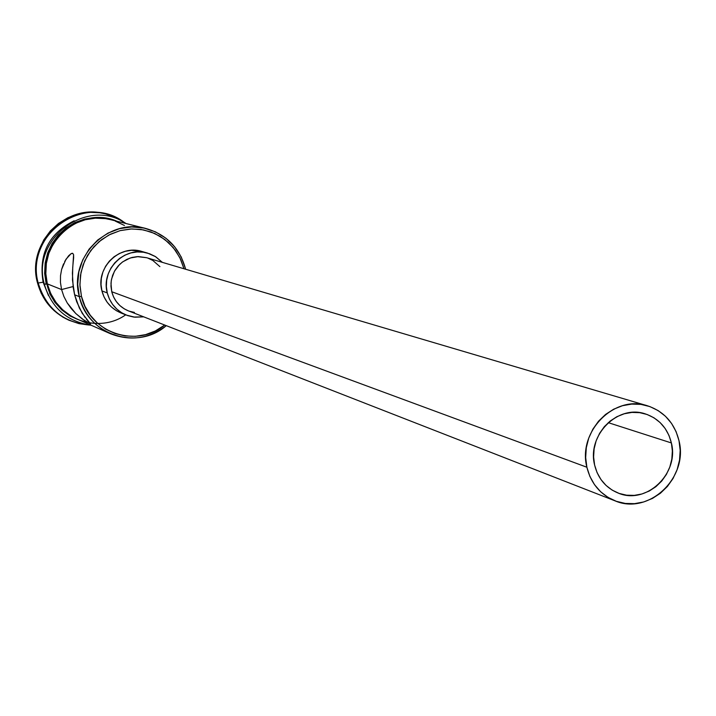 <?xml version="1.0" encoding="UTF-8"?>
<svg xmlns="http://www.w3.org/2000/svg" width="716" height="716" viewBox="0 0 716 716"><rect width="100%" height="100%" fill="white"/><g stroke="black" fill="none" stroke-linecap="round" stroke-linejoin="round"><path stroke-width="1.07" d="M79.324 296.657L81.445 296.317L79.888 284.395L80.989 272.375L84.694 260.875L90.816 250.475L99.05 241.686L108.957 234.964L120.064 230.642L131.789 228.923L143.549 229.89L154.763 233.488L164.868 239.538L173.362 247.718L179.841 257.617L183.985 268.76L180.701 259.398L175.456 250.412L168.573 242.652L160.312 236.423L150.987 231.957L140.954 229.442L130.598 228.977L120.315 230.57L110.497 234.186L101.538 239.681L93.787 246.841L87.54 255.388L83.047 265.001L80.478 275.293L79.941 285.872L81.445 296.317L84.936 306.233L90.27 315.237L97.251 322.97L105.583 329.136L114.963 333.522L125.005 335.938L135.342 336.314L145.572 334.64L155.309 330.98L164.716 325.046C136.595 348.826 89.097 332.725 81.445 296.317L79.324 296.657C68.208 257.832 108.035 217.378 146.064 228.538C166.542 234.526 179.671 247.906 185.471 268.679L181.282 257.089L174.65 246.76L165.906 238.204L155.47 231.859L143.871 228.046L131.681 226.963L119.509 228.673L107.982 233.103L97.671 240.039L89.106 249.123L82.734 259.899L78.867 271.82L77.713 284.279L79.324 296.657L74.607 294.777L76.719 301.767L82.215 313.268L90.574 323.927L82.412 319.103L75.762 313.501L67.25 302.957L63.912 296.531L61.576 289.568L73.068 286.552L61.576 289.568L60.448 282.471L60.52 275.633L61.639 269.341L65.953 259.308L70.956 253.768L72.71 253.33L73.587 254.654L72.397 273.261L73.193 287.429L74.607 294.777L79.324 296.657C87.307 334.748 137.374 351.135 166.282 325.655C148.901 338.82 130.178 341.469 110.103 333.584C94.243 326.156 83.987 313.841 79.324 296.657M184.755 268.983L185.471 268.679L185.596 269.234L185.471 268.679L184.755 268.983M671.393 442.953C679.412 473.688 646.154 505.165 618.212 493.082C605.888 487.963 598.021 478.61 594.611 465.015L593.609 456.951L594.128 448.78L596.151 440.796L599.605 433.323L604.34 426.647L610.193 421.026L616.915 416.676L624.263 413.767L631.933 412.416L639.648 412.658L647.094 414.483L653.994 417.822L660.089 422.547L665.137 428.472L668.95 435.364L671.393 442.953L672.36 450.973L671.832 459.09L669.818 467.02L666.39 474.44L661.7 481.08L655.901 486.683L649.233 491.042L641.939 493.977L634.295 495.382L626.59 495.195L619.134 493.422L612.198 490.138L606.067 485.448L600.966 479.541L597.09 472.641L594.611 465.015C586.78 435.274 617.738 404.191 645.322 413.893C659.006 418.591 667.697 428.284 671.393 442.953L608.26 422.655L671.393 442.953M647.434 405.784L146.529 257.679L138.358 256.579L130.187 258.002L122.758 261.814L119.545 264.526L114.453 271.239L111.535 279.159L110.98 283.357L111.741 291.734L586.878 467.235C577.499 431.667 614.382 394.409 647.434 405.784C664.018 411.36 674.553 423.022 679.019 440.77C688.667 477.76 648.481 515.583 614.91 500.788C600.285 494.604 590.942 483.416 586.878 467.235L111.741 291.734L110.962 286.293L111.248 280.779L112.582 275.418L114.927 270.415L118.176 265.958L122.212 262.226L126.866 259.362L131.977 257.465L137.338 256.623L146.628 257.715M147.496 253.079L141.956 251.486C119.554 244.031 95.317 267.838 101.923 290.92L107.257 292.916C100.598 269.619 125.049 245.597 147.63 253.124L155.641 256.704L162.362 262.36L155.22 256.444L149.546 253.741L143.433 252.22L137.132 251.942L130.876 252.927L124.915 255.138L119.474 258.476L114.766 262.835L110.971 268.035L108.241 273.879L106.684 280.135L106.353 286.561L107.257 292.916L101.923 290.92L101.028 284.628L101.35 278.255L102.898 272.053L105.61 266.262L109.369 261.107L114.032 256.793L119.429 253.482L125.345 251.289L131.538 250.314L142.081 251.522M86.287 319.014L90.556 323.865L84.434 320.526L75.762 313.501L71.314 308.65L67.25 302.957L63.912 296.531L61.576 289.568L47.31 283.876L61.576 289.568L60.448 282.471L60.52 275.633L61.639 269.341L63.536 263.873M38.19 283.008L43.121 282.202C38.503 254.073 48.84 233.604 74.133 220.779C48.84 233.604 38.503 254.073 43.121 282.202L43.962 282.543L43.121 282.202L48.509 295.636L43.121 282.202L38.19 283.008C26.904 243.798 66.982 202.923 105.574 213.941L115.401 217.342L124.405 222.551C85.625 191.816 23.861 234.767 38.19 283.008L37.456 282.704L38.19 283.008C46.119 308.462 63.16 322.477 89.321 325.046L79.011 323.641L69.157 320.312C53.226 312.722 42.906 300.281 38.19 283.008M146.064 228.538L110.425 219.633C74.41 209.063 36.767 247.217 47.31 283.876L50.738 293.56L55.973 302.358L62.802 309.912L70.974 315.944L76.693 318.88M105.574 213.941L104.751 213.735C66.203 202.735 26.188 243.556 37.456 282.704L35.863 271.767L36.418 260.696L39.103 249.92L43.81 239.869L50.353 230.928L58.488 223.446L67.886 217.709L78.187 213.941L88.981 212.276L99.855 212.786L105.01 213.807M82.591 321.475L70.75 316.329L62.516 310.243L55.624 302.617L50.344 293.757L46.889 283.992C35.299 244.245 79.753 204.633 116.905 221.253L105.556 218.219L95.335 217.745L85.186 219.311L75.502 222.864L66.669 228.261L59.025 235.295L52.868 243.709L48.446 253.16L45.922 263.291L45.394 273.7L46.889 283.992L44.374 284.35L46.889 283.992C54.201 318.128 97.519 334.837 125.676 314.834M126.025 223.535C87.54 196.694 30.851 238.786 44.374 284.35L46.137 283.688L44.643 273.414L45.162 263.023L47.686 252.9L52.107 243.458L58.256 235.063L65.89 228.037L74.715 222.649L84.381 219.105L94.512 217.539L104.724 218.013M121.004 312.973L116.448 310.726L111.428 306.994L107.23 302.322L104.026 296.898L101.923 290.92C104.778 301.382 111.114 308.721 120.915 312.937L126.41 315.121C116.52 310.878 110.139 303.477 107.257 292.916L109.369 298.948L112.609 304.425L116.842 309.133L121.908 312.901L127.6 315.577L133.713 317.054L143.71 316.848L134.93 317.206L126.41 315.121M68.62 320.07L62.847 317.09L54.085 310.619L46.755 302.519L41.134 293.095L37.456 282.704C42.163 299.959 52.474 312.382 68.387 319.963L69.157 320.312M49.592 293.444L54.855 302.295L61.737 309.903L69.962 315.98M124.45 225.486L115.321 221.119M110.667 219.687L105.494 218.649L95.353 218.183L85.285 219.74L75.69 223.258L66.928 228.61L59.347 235.591L53.244 243.932L48.849 253.303L46.352 263.354L45.833 273.682L47.31 283.876C51.74 300.111 61.469 311.746 76.478 318.781L110.103 333.584M72.737 267.104L72.486 280.117L74.607 294.777L79.351 308.032L85.106 317.501M64.7 261.456L68.557 255.854L70.956 253.768L72.71 253.33L73.587 254.654L73.65 257.599L72.942 264.813M134.411 312.427L129.166 311.156M128.397 310.869L124.289 308.865L119.948 305.634L116.323 301.597L113.549 296.898L111.741 291.734C114.229 300.854 119.76 307.227 128.334 310.842L614.784 500.744M147.97 258.154L152.848 260.472L159.901 266.638M586.878 467.235L589.868 476.391L594.513 484.669L600.643 491.758L608.018 497.378L616.333 501.316L625.292 503.438L634.528 503.652L643.693 501.961L652.446 498.434L660.447 493.208L667.393 486.486L673.022 478.521L677.121 469.615L679.538 460.12L680.182 450.373L679.019 440.77L676.101 431.65L671.527 423.389L665.477 416.273L658.174 410.608L649.895 406.59L640.954 404.388L631.7 404.093L622.481 405.712L613.666 409.203L605.593 414.412L598.567 421.16L592.866 429.179L588.722 438.147L586.297 447.733L585.67 457.56L586.878 467.235M91.201 325.27C67.134 321.591 51.525 307.961 44.383 284.377M72.227 253.276L71.582 253.446"/></g></svg>
